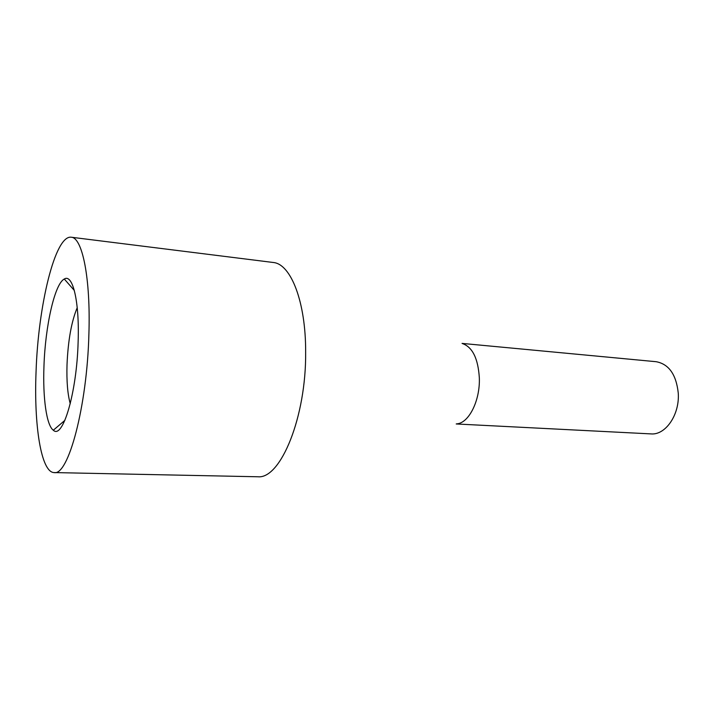 <?xml version="1.0" encoding="UTF-8"?>
<svg xmlns="http://www.w3.org/2000/svg" width="714" height="714" viewBox="0 0 714 714"><rect width="100%" height="100%" fill="white"/><g stroke="black" fill="none" stroke-linecap="round" stroke-linejoin="round"><path stroke-width="1.07" d="M43.965 366.139C45.25 326.191 54.683 283.744 64.296 279.022C72.703 273.462 79.575 301.469 78.129 341.801C76.835 392.736 62.734 439.735 53.318 430.212C46.446 425.321 42.724 397.582 43.965 366.139M77.228 307.689C71.489 321.371 68.08 340.355 67.018 364.64C66.527 381.205 67.607 394.226 70.258 403.713M36.057 371.771C33.844 425.08 41.082 472.525 54.148 472.579C68.223 476.059 87.09 406.73 88.893 334.134C90.758 278.121 82.288 237.36 71.23 237.226C55.049 234.835 38.154 305.869 36.057 371.771M54.148 472.579L258.004 476.774C280.584 479.103 306.324 417.065 305.646 352.064C305.869 301.977 290.955 264.296 273.56 262.52L71.23 237.226M456.567 423.866C468.652 423.464 480.219 400.822 479.335 377.849C478.103 358.473 472.463 347.049 462.404 343.559M456.21 423.964L650.963 433.898C665.528 435.344 679.817 414.673 678.255 393.075C676.238 374.555 668.884 364.104 656.202 361.712L462.056 343.407M74.318 290.446L64.296 279.022M64.885 420.359L53.318 430.212"/></g></svg>
